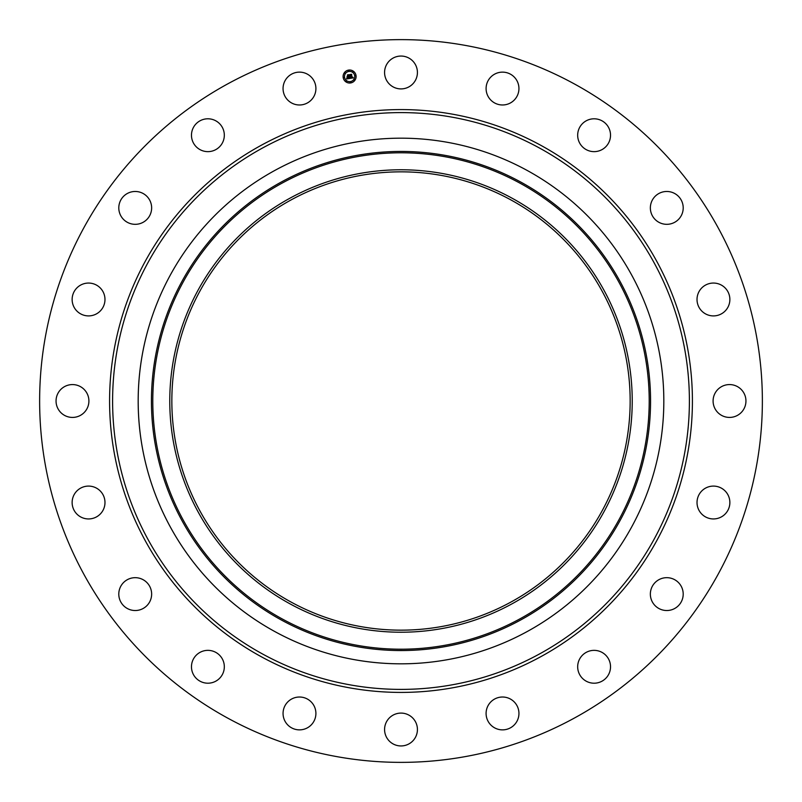 <?xml version="1.0" encoding="UTF-8"?>
<svg xmlns="http://www.w3.org/2000/svg" width="802" height="802" viewBox="0 0 802 802"><rect width="100%" height="100%" fill="white"/><g stroke="black" fill="none" stroke-linecap="round" stroke-linejoin="round"><path stroke-width="1.2" d="M386.584 64.601A16.431 16.431 0 0 1 408.88 58.065A16.431 16.431 0 0 1 415.416 80.35A16.431 16.431 0 0 1 393.12 86.897A16.431 16.431 0 0 1 386.584 64.601M227.748 718.131A361.371 361.371 0 0 1 83.869 227.748A361.371 361.371 0 0 1 574.252 83.869A361.371 361.371 0 0 1 718.131 574.252A361.371 361.371 0 0 1 227.748 718.131M310.755 725.389A16.431 16.431 0 0 1 287.537 724.717A16.431 16.431 0 0 1 288.209 701.499A16.431 16.431 0 0 1 311.427 702.171A16.431 16.431 0 0 1 310.755 725.389M587.064 120.38A16.431 16.431 0 0 1 608.949 128.19A16.431 16.431 0 0 1 601.129 150.064A16.431 16.431 0 0 1 579.255 142.255A16.431 16.431 0 0 1 587.064 120.38M214.936 681.62A16.431 16.431 0 0 1 193.051 673.81A16.431 16.431 0 0 1 200.871 651.936A16.431 16.431 0 0 1 222.745 659.745A16.431 16.431 0 0 1 214.936 681.62M664.678 191.608A16.431 16.431 0 0 1 683.073 205.793A16.431 16.431 0 0 1 668.878 224.189A16.431 16.431 0 0 1 650.492 210.004A16.431 16.431 0 0 1 664.678 191.608M137.322 610.392A16.431 16.431 0 0 1 118.927 596.207A16.431 16.431 0 0 1 133.122 577.811A16.431 16.431 0 0 1 151.508 591.996A16.431 16.431 0 0 1 137.322 610.392M716.477 283.337A16.431 16.431 0 0 1 729.589 302.514A16.431 16.431 0 0 1 710.412 315.627A16.431 16.431 0 0 1 697.299 296.449A16.431 16.431 0 0 1 716.477 283.337M85.523 518.663A16.431 16.431 0 0 1 72.411 499.486A16.431 16.431 0 0 1 91.588 486.373A16.431 16.431 0 0 1 104.701 505.551A16.431 16.431 0 0 1 85.523 518.663M737.399 386.584A16.431 16.431 0 0 1 743.935 408.88A16.431 16.431 0 0 1 721.65 415.416A16.431 16.431 0 0 1 715.103 393.12A16.431 16.431 0 0 1 737.399 386.584M64.601 415.416A16.431 16.431 0 0 1 58.065 393.12A16.431 16.431 0 0 1 80.35 386.584A16.431 16.431 0 0 1 86.897 408.88A16.431 16.431 0 0 1 64.601 415.416M725.389 491.245A16.431 16.431 0 0 1 724.717 514.463A16.431 16.431 0 0 1 701.499 513.791A16.431 16.431 0 0 1 702.171 490.573A16.431 16.431 0 0 1 725.389 491.245M76.611 310.755A16.431 16.431 0 0 1 77.283 287.537A16.431 16.431 0 0 1 100.501 288.209A16.431 16.431 0 0 1 99.829 311.427A16.431 16.431 0 0 1 76.611 310.755M681.62 587.064A16.431 16.431 0 0 1 673.81 608.949A16.431 16.431 0 0 1 651.936 601.129A16.431 16.431 0 0 1 659.745 579.255A16.431 16.431 0 0 1 681.62 587.064M120.38 214.936A16.431 16.431 0 0 1 128.19 193.051A16.431 16.431 0 0 1 150.064 200.871A16.431 16.431 0 0 1 142.255 222.745A16.431 16.431 0 0 1 120.38 214.936M610.392 664.678A16.431 16.431 0 0 1 596.207 683.073A16.431 16.431 0 0 1 577.811 668.878A16.431 16.431 0 0 1 591.996 650.492A16.431 16.431 0 0 1 610.392 664.678M191.608 137.322A16.431 16.431 0 0 1 205.793 118.927A16.431 16.431 0 0 1 224.189 133.122A16.431 16.431 0 0 1 210.004 151.508A16.431 16.431 0 0 1 191.608 137.322M518.663 716.477A16.431 16.431 0 0 1 499.486 729.589A16.431 16.431 0 0 1 486.373 710.412A16.431 16.431 0 0 1 505.551 697.299A16.431 16.431 0 0 1 518.663 716.477M283.337 85.523A16.431 16.431 0 0 1 302.514 72.411A16.431 16.431 0 0 1 315.627 91.588A16.431 16.431 0 0 1 296.449 104.701A16.431 16.431 0 0 1 283.337 85.523M415.416 737.399A16.431 16.431 0 0 1 393.12 743.935A16.431 16.431 0 0 1 386.584 721.65A16.431 16.431 0 0 1 408.88 715.103A16.431 16.431 0 0 1 415.416 737.399M491.245 76.611A16.431 16.431 0 0 1 514.463 77.283A16.431 16.431 0 0 1 513.791 100.501A16.431 16.431 0 0 1 490.573 99.829A16.431 16.431 0 0 1 491.245 76.611M291.136 602.101A229.151 229.151 0 0 1 199.898 291.136A229.151 229.151 0 0 1 510.864 199.898A229.151 229.151 0 0 1 602.101 510.864A229.151 229.151 0 0 1 291.136 602.101M290.144 198.084A231.217 231.217 0 0 0 198.084 511.856A231.217 231.217 0 0 0 511.856 603.916A231.217 231.217 0 0 0 603.916 290.144A231.217 231.217 0 0 0 290.144 198.084M527.004 631.645A262.815 262.815 0 0 1 170.355 274.996A262.815 262.815 0 0 1 527.004 170.355A262.815 262.815 0 0 1 631.645 527.004A262.815 262.815 0 0 1 138.185 401A262.815 262.815 0 0 1 527.004 170.355A262.815 262.815 0 0 1 527.004 631.645M343.186 77.543A6.506 6.506 0 0 0 350.624 82.947A6.506 6.506 0 0 0 356.028 75.508A6.506 6.506 0 0 0 348.589 70.095A6.506 6.506 0 0 0 343.186 77.543M354.674 75.719A5.123 5.123 0 0 0 348.81 71.458A5.123 5.123 0 0 0 344.549 77.323A5.123 5.123 0 0 0 350.414 81.583A5.123 5.123 0 0 0 354.674 75.719M349.923 78.406L353.271 77.884L352.72 77.082L351.857 77.864L352.569 77.012L351.817 77.654L351.717 74.466L350.434 74.666L351.266 77.974L350.183 77.533L349.923 78.406M349.732 78.235L350.063 77.423L349.732 78.235M350.434 77.764L351.136 77.844L350.223 74.546L351.497 74.265L350.063 74.496L351.035 77.774L350.434 77.764M346.735 78.947L349.652 78.486L349.171 74.907L347.787 75.127L348.429 76.852L347.236 76.561L347.426 77.744L348.228 77.122L348.399 78.215L347.266 78.175L348.479 78.275L348.469 77.092L348.68 78.406L347.065 78.035L346.735 78.947M346.564 78.706L346.865 77.874L346.564 78.706M347.015 76.461L347.286 77.704L347.015 76.461M348.148 76.651L347.577 76.741L348.228 76.721L347.537 74.967L348.99 74.666L347.366 74.917L348.148 76.651M350.905 82.205L350.133 82.325L350.905 82.205M344.258 77.373L343.477 77.493L344.258 77.373M346.584 81.162L345.802 81.293L346.584 81.162M349.091 70.716L348.309 70.837L349.091 70.716M345.291 73.042L344.519 73.162L345.291 73.042M354.965 75.679L355.737 75.548L354.965 75.679M353.923 79.999L354.705 79.879L353.923 79.999M352.639 71.879L353.411 71.759L352.639 71.879M519.997 618.823A248.209 248.209 0 0 0 618.823 282.003A248.209 248.209 0 0 0 282.003 183.177A248.209 248.209 0 0 0 183.177 519.997A248.209 248.209 0 0 0 519.997 618.823M520.648 620.006A249.562 249.562 0 0 0 620.006 281.352A249.562 249.562 0 0 0 281.352 181.994A249.562 249.562 0 0 0 181.994 520.648A249.562 249.562 0 0 0 520.648 620.006M539.265 147.909A288.399 288.399 0 0 1 654.091 539.265A288.399 288.399 0 0 1 262.735 654.091A288.399 288.399 0 0 1 147.909 262.735A288.399 288.399 0 0 1 539.265 147.909M540.708 145.262A291.407 291.407 0 0 1 656.738 540.708A291.407 291.407 0 0 1 261.292 656.738A291.407 291.407 0 0 1 145.262 261.292A291.407 291.407 0 0 1 540.708 145.262"/></g></svg>
